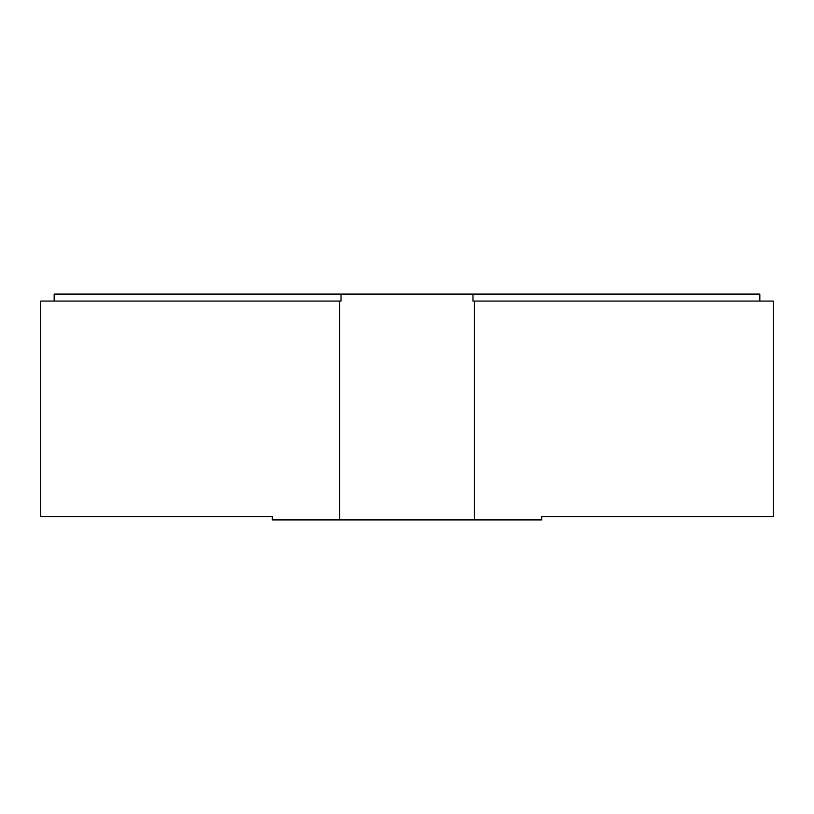 <?xml version="1.0" encoding="UTF-8"?>
<svg xmlns="http://www.w3.org/2000/svg" width="814" height="814" viewBox="0 0 814 814"><rect width="100%" height="100%" fill="white"/><g stroke="black" fill="none" stroke-linecap="round" stroke-linejoin="round"><path stroke-width="1.22" d="M339.662 519.922L272.334 519.922L272.334 516.554L40.7 516.554L40.7 301.078L339.662 301.078L339.662 519.922L541.666 519.922L541.666 516.554L773.3 516.554L773.3 301.078L474.338 301.078L474.338 519.922M339.662 301.078L341.025 301.078L341.025 294.078L54.172 294.078L54.172 301.078M759.828 301.078L759.828 294.078L472.975 294.078L472.975 301.078L474.338 301.078M472.975 294.078L341.025 294.078"/></g></svg>
